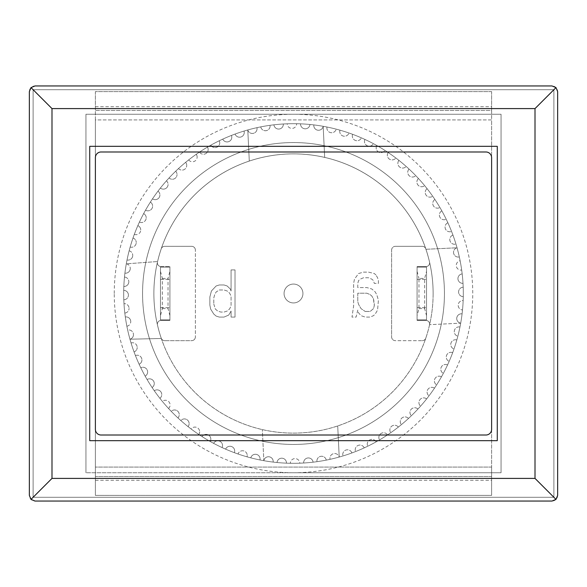 <?xml version="1.0" encoding="UTF-8"?>
<svg xmlns="http://www.w3.org/2000/svg" width="587" height="587" viewBox="0 0 587 587"><rect width="100%" height="100%" fill="white"/><g stroke="black" fill="none" stroke-linecap="round" stroke-linejoin="round"><path stroke-width="0.44" stroke-dasharray="2.94 2.2" d="M153.875 293.5A139.625 139.625 0 0 1 161.19 248.895A3.771 3.771 0 0 1 164.771 246.327A3.771 3.771 0 0 0 161.19 248.895A3.771 3.771 0 0 1 164.771 246.327L191.611 246.327A3.771 3.771 0 0 1 195.39 250.106A3.771 3.771 0 0 0 191.611 246.327A3.771 3.771 0 0 1 195.39 250.106L195.39 336.894A3.771 3.771 0 0 1 191.611 340.673A3.771 3.771 0 0 0 195.39 336.894A3.771 3.771 0 0 1 191.611 340.673L164.771 340.673A3.771 3.771 0 0 1 161.19 338.105A139.625 139.625 0 0 1 293.5 153.875A139.625 139.625 0 0 1 425.81 338.105A139.625 139.625 0 0 1 161.19 338.105A3.771 3.771 0 0 0 164.771 340.673A3.771 3.771 0 0 1 161.19 338.105A139.625 139.625 0 0 1 157.477 325.015A3.771 3.771 0 0 1 161.154 320.385A3.771 3.771 0 0 0 157.477 325.015A3.771 3.771 0 0 1 161.154 320.385A3.771 3.771 0 0 0 157.477 325.015A139.625 139.625 0 0 0 161.19 338.105A3.771 3.771 0 0 0 164.771 340.673L191.611 340.673A3.771 3.771 0 0 0 195.39 336.894L195.39 250.106A3.771 3.771 0 0 0 191.611 246.327L164.771 246.327A3.771 3.771 0 0 0 161.19 248.895A139.625 139.625 0 0 0 157.477 261.985A3.771 3.771 0 0 0 161.154 266.615A3.771 3.771 0 0 1 157.477 261.985A139.625 139.625 0 0 1 433.125 293.5A139.625 139.625 0 0 1 293.5 433.125A139.625 139.625 0 0 1 153.875 293.5A139.625 139.625 0 0 0 429.596 324.677A139.625 139.625 0 0 0 433.125 293.5A139.625 139.625 0 0 1 293.5 433.125A139.625 139.625 0 0 1 153.875 293.5A139.625 139.625 0 0 1 293.5 153.875A139.625 139.625 0 0 1 433.125 293.5A139.625 139.625 0 0 0 157.587 261.531A139.625 139.625 0 0 0 153.875 293.5M444.44 293.5A150.94 150.94 0 0 0 293.5 142.56A150.94 150.94 0 0 0 142.56 293.5A150.94 150.94 0 0 1 293.5 142.56A150.94 150.94 0 0 1 444.44 293.5A150.94 150.94 0 0 1 293.5 444.44A150.94 150.94 0 0 1 142.56 293.5A150.94 150.94 0 0 0 293.5 444.44A150.94 150.94 0 0 0 444.44 293.5A150.94 150.94 0 0 0 293.5 142.56A150.94 150.94 0 0 0 142.56 293.5A150.94 150.94 0 0 0 293.5 444.44A150.94 150.94 0 0 0 444.44 293.5M422.229 340.673A3.771 3.771 0 0 0 425.81 338.105A3.771 3.771 0 0 1 422.229 340.673L395.389 340.673A3.771 3.771 0 0 1 391.61 336.894A3.771 3.771 0 0 0 395.389 340.673A3.771 3.771 0 0 1 391.61 336.894L391.61 250.106L391.61 336.894A3.771 3.771 0 0 0 395.389 340.673L422.229 340.673A3.771 3.771 0 0 0 425.81 338.105A3.771 3.771 0 0 1 422.229 340.673M425.81 248.895A3.771 3.771 0 0 0 422.229 246.327L395.389 246.327A3.771 3.771 0 0 0 391.61 250.106A3.771 3.771 0 0 1 395.389 246.327L422.229 246.327A3.771 3.771 0 0 1 425.81 248.895A139.625 139.625 0 0 1 429.523 261.985A3.771 3.771 0 0 1 425.846 266.615A3.771 3.771 0 0 0 429.523 261.985A3.771 3.771 0 0 1 425.846 266.615L417.086 266.615L425.846 266.615A3.771 3.771 0 0 0 429.523 261.985A139.625 139.625 0 0 0 425.81 248.895A3.771 3.771 0 0 0 422.229 246.327L395.389 246.327L422.229 246.327A3.771 3.771 0 0 1 425.81 248.895M375.929 274.936L374.279 273.527L368.497 272.126L363.544 272.126L358.591 273.527L354.467 279.148L353.638 283.367L353.638 305.842L351.987 317.083L356.118 317.083L357.769 310.061L358.591 312.871L361.071 315.681L365.195 317.083L370.148 317.083L373.449 315.681L375.1 314.272L377.58 310.061L378.402 300.221L376.751 294.601L375.1 291.79L371.798 288.98L366.846 287.579L357.769 287.579L357.769 283.367L358.591 280.557L360.242 279.148L363.544 277.746L368.497 277.746L371.798 279.148L373.449 280.557L374.279 283.367L378.402 283.367L378.402 280.557L377.58 277.746L375.929 274.936L377.58 277.746L378.402 280.557L378.402 283.367L374.279 283.367L373.449 280.557L371.798 279.148L368.497 277.746L363.544 277.746L360.242 279.148L358.591 280.557L357.769 283.367L357.769 287.579L366.846 287.579L371.798 288.98L375.1 291.79L376.751 294.601L378.402 300.221L377.58 310.061L375.1 314.272L373.449 315.681L370.148 317.083L365.195 317.083L361.071 315.681L358.591 312.871L357.769 310.061L356.118 317.083L351.987 317.083L353.638 305.842L353.638 283.367L354.467 279.148L358.591 273.527L363.544 272.126L368.497 272.126L374.279 273.527L375.929 274.936M231.08 317.083L235.013 317.083L235.013 269.917L231.08 269.917L231.08 290.991L230.295 288.98L227.147 285.972L224.007 284.966L219.289 284.966L216.141 285.972L211.423 290.991L209.852 297.015L209.852 305.042L210.638 309.055L213.785 314.074L216.141 316.085L219.289 317.083L224.007 317.083L228.717 315.08L231.08 311.066L231.08 317.083L231.08 311.066L228.717 315.08L224.007 317.083L219.289 317.083L216.141 316.085L213.785 314.074L210.638 309.055L209.852 305.042L209.852 297.015L211.423 290.991L216.141 285.972L219.289 284.966L224.007 284.966L227.147 285.972L230.295 288.98L231.08 290.991L231.08 269.917L235.013 269.917L235.013 317.083L231.08 317.083M429.523 325.015A3.771 3.771 0 0 0 425.846 320.385L417.086 320.385L425.846 320.385A3.771 3.771 0 0 1 429.523 325.015A3.771 3.771 0 0 0 425.846 320.385L417.086 320.385L417.086 266.615L417.086 320.385L425.846 320.385A3.771 3.771 0 0 1 429.523 325.015A139.625 139.625 0 0 1 425.81 338.105A139.625 139.625 0 0 0 429.523 325.015M161.154 266.615L169.914 266.615L161.154 266.615A3.771 3.771 0 0 1 157.477 261.985A3.771 3.771 0 0 0 161.154 266.615L169.914 266.615L169.914 320.385L169.914 266.615L161.154 266.615M161.154 320.385L169.914 320.385L161.154 320.385L169.914 320.385L169.914 266.615L169.914 320.385L161.154 320.385M365.195 311.462L370.148 311.462L373.449 308.652L374.279 305.842L373.449 298.82L371.798 296.009L370.148 294.601L366.846 293.199L357.769 293.199L357.769 301.63L358.591 304.44L361.071 308.652L365.195 311.462L361.071 308.652L358.591 304.44L357.769 301.63L357.769 293.199L366.846 293.199L370.148 294.601L371.798 296.009L373.449 298.82L374.279 303.031L374.279 305.842L373.449 308.652L370.148 311.462L365.195 311.462M213.785 304.037L215.356 309.055L217.711 311.066L220.859 312.064L224.007 312.064L227.147 311.066L229.51 309.055L231.08 306.047L231.08 296.009L229.51 293.001L227.147 290.991L224.007 289.985L219.289 289.985L216.141 291.996L214.571 295.004L213.785 298.02L213.785 304.037L213.785 298.02L214.571 295.004L216.141 291.996L219.289 289.985L224.007 289.985L227.147 290.991L229.51 293.001L231.08 296.009L231.08 306.047L229.51 309.055L227.147 311.066L224.007 312.064L220.859 312.064L217.711 311.066L215.356 309.055L213.785 304.037M418.971 308.593L424.636 308.593L426.522 315.637L426.522 319.915L417.086 319.915L426.522 319.915L417.086 319.915L417.086 267.085L426.522 267.085L417.086 267.085L417.086 319.915L426.522 319.915L426.522 267.085L417.086 267.085L426.522 267.085L426.522 319.915L426.522 267.085L426.522 271.363L424.636 278.407L418.971 278.407L418.971 308.593L417.086 315.637M169.914 319.915L160.478 319.915L169.914 319.915L160.478 319.915L160.478 267.085L169.914 267.085L160.478 267.085L160.478 319.915L160.478 267.085L160.478 319.915L169.914 319.915L169.914 315.637L168.029 308.593L168.029 278.407L169.914 271.363L169.914 267.085L160.478 267.085L169.914 267.085L169.914 319.915M160.478 279.346L169.914 279.346L169.914 307.654L169.914 279.346L160.478 279.346L160.478 307.654L160.478 279.346M160.478 271.363L162.364 278.407L162.364 308.593L160.478 315.637M162.364 308.593L168.029 308.593M162.364 278.407L168.029 278.407M160.478 307.654L169.914 307.654L160.478 307.654M169.914 271.363L169.914 315.637M417.086 279.346L426.522 279.346L426.522 307.654L426.522 279.346L417.086 279.346L417.086 307.654L417.086 279.346M417.086 271.363L418.971 278.407M417.086 307.654L426.522 307.654L417.086 307.654M426.522 271.363L426.522 315.637M424.636 308.593L424.636 278.407M123.718 290.352A169.812 169.812 0 0 0 293.5 463.312A169.812 169.812 0 0 0 463.312 293.5A169.812 169.812 0 0 0 293.5 123.688A169.812 169.812 0 0 0 123.996 303.677A4.718 4.718 0 0 1 129.059 308.38A4.718 4.718 0 0 0 123.996 303.677A169.812 169.812 0 0 0 125.317 316.951A4.718 4.718 0 0 1 130.747 321.61A4.718 4.718 0 0 0 125.317 316.951A169.812 169.812 0 0 0 127.672 330.07A4.718 4.718 0 0 1 133.469 334.663A4.718 4.718 0 0 0 127.672 330.07A169.812 169.812 0 0 0 129.962 339.22L129.984 339.213A4.718 4.718 0 0 0 133.469 334.663A4.718 4.718 0 0 1 129.962 339.22A169.812 169.812 0 0 0 131.055 342.969A4.718 4.718 0 0 1 137.211 347.46A4.718 4.718 0 0 0 131.055 342.969A169.812 169.812 0 0 0 135.436 355.561A4.718 4.718 0 0 1 141.937 359.926A4.718 4.718 0 0 0 135.436 355.561A169.812 169.812 0 0 0 140.792 367.77A4.718 4.718 0 0 1 147.63 371.982A4.718 4.718 0 0 0 140.792 367.77A169.812 169.812 0 0 0 147.088 379.525A4.718 4.718 0 0 1 154.256 383.56A4.718 4.718 0 0 0 147.088 379.525A169.812 169.812 0 0 0 154.293 390.744A4.718 4.718 0 0 1 161.763 394.574A4.718 4.718 0 0 0 154.293 390.744A169.812 169.812 0 0 0 162.35 401.369A4.718 4.718 0 0 1 170.113 404.971A4.718 4.718 0 0 0 162.35 401.369A169.812 169.812 0 0 0 171.221 411.326A4.718 4.718 0 0 1 179.255 414.679A4.718 4.718 0 0 0 171.221 411.326A169.812 169.812 0 0 0 180.84 420.556A4.718 4.718 0 0 1 189.131 423.638A4.718 4.718 0 0 0 180.84 420.556A169.812 169.812 0 0 0 191.157 429.002A4.718 4.718 0 0 1 199.675 431.797A4.718 4.718 0 0 0 191.157 429.002A169.812 169.812 0 0 0 202.104 436.618A4.718 4.718 0 0 1 210.828 439.098A4.718 4.718 0 0 0 202.104 436.618A169.812 169.812 0 0 0 213.617 443.346A4.718 4.718 0 0 1 222.524 445.504A4.718 4.718 0 0 0 213.617 443.346A169.812 169.812 0 0 0 225.613 449.15A4.718 4.718 0 0 1 234.683 450.977A4.718 4.718 0 0 0 225.613 449.15A169.812 169.812 0 0 0 238.036 454A4.718 4.718 0 0 1 247.237 455.475A4.718 4.718 0 0 0 238.036 454A169.812 169.812 0 0 0 250.803 457.853A4.718 4.718 0 0 1 260.1 458.975A4.718 4.718 0 0 0 250.803 457.853A169.812 169.812 0 0 0 263.827 460.7L263.827 460.7A4.718 4.718 0 0 1 268.861 456.759A4.718 4.718 0 0 1 273.197 461.455A4.718 4.718 0 0 0 268.875 456.759A4.718 4.718 0 0 0 263.834 460.67L262.323 429.596L263.834 460.67A169.812 169.812 0 0 0 273.16 462.086A4.718 4.718 0 0 0 273.197 461.455A4.718 4.718 0 0 1 273.16 462.086A169.812 169.812 0 0 0 277.035 462.512A4.718 4.718 0 0 1 281.936 458.19A4.718 4.718 0 0 1 286.456 462.901A4.718 4.718 0 0 0 281.936 458.19A4.718 4.718 0 0 0 277.035 462.512A169.812 169.812 0 0 0 286.449 463.165A4.718 4.718 0 0 0 286.456 462.901A4.718 4.718 0 0 1 286.449 463.165A169.812 169.812 0 0 0 299.781 463.194A4.718 4.718 0 0 0 295.019 458.586A4.718 4.718 0 0 0 290.352 463.282A4.718 4.718 0 0 1 295.019 458.586A4.718 4.718 0 0 1 299.781 463.194A169.812 169.812 0 0 0 313.076 462.182A4.718 4.718 0 0 0 307.97 457.955A4.718 4.718 0 0 0 303.677 463.004A4.718 4.718 0 0 1 307.97 457.955A4.718 4.718 0 0 1 313.076 462.182A169.812 169.812 0 0 0 326.247 460.12A4.718 4.718 0 0 0 320.832 456.319A4.718 4.718 0 0 0 316.951 461.683A4.718 4.718 0 0 1 320.832 456.319A4.718 4.718 0 0 1 326.247 460.12A169.812 169.812 0 0 0 339.22 457.038L339.213 457.016A4.718 4.718 0 0 0 333.504 453.67A4.718 4.718 0 0 0 330.07 459.327A4.718 4.718 0 0 1 333.519 453.67A4.718 4.718 0 0 1 339.22 457.038A169.812 169.812 0 0 0 460.7 323.173L429.596 324.677L460.7 323.173A169.812 169.812 0 0 0 462.086 313.84A4.718 4.718 0 0 0 456.796 317.809A4.718 4.718 0 0 0 460.67 323.166A4.718 4.718 0 0 1 456.789 317.824A4.718 4.718 0 0 1 462.086 313.84A169.812 169.812 0 0 0 463.165 300.551A4.718 4.718 0 0 0 458.198 304.932A4.718 4.718 0 0 0 462.512 309.965A4.718 4.718 0 0 1 458.198 304.932A4.718 4.718 0 0 1 463.165 300.551A169.812 169.812 0 0 0 463.194 287.219A4.718 4.718 0 0 0 458.586 291.981A4.718 4.718 0 0 0 463.282 296.648A4.718 4.718 0 0 1 458.586 291.981A4.718 4.718 0 0 1 463.194 287.219A169.812 169.812 0 0 0 462.182 273.924A4.718 4.718 0 0 0 457.955 279.03A4.718 4.718 0 0 0 463.004 283.323A4.718 4.718 0 0 1 457.955 279.03A4.718 4.718 0 0 1 462.182 273.924A169.812 169.812 0 0 0 460.12 260.753A4.718 4.718 0 0 0 456.319 266.168A4.718 4.718 0 0 0 461.683 270.049A4.718 4.718 0 0 1 456.319 266.168A4.718 4.718 0 0 1 460.12 260.753A169.812 169.812 0 0 0 313.84 124.914A4.718 4.718 0 0 0 317.809 130.204A4.718 4.718 0 0 0 323.166 126.33L324.677 157.404L323.173 126.3A4.718 4.718 0 0 1 317.824 130.211A4.718 4.718 0 0 1 313.84 124.914A169.812 169.812 0 0 0 300.551 123.835A4.718 4.718 0 0 0 304.932 128.802A4.718 4.718 0 0 0 309.965 124.488A4.718 4.718 0 0 1 304.932 128.802A4.718 4.718 0 0 1 300.551 123.835A169.812 169.812 0 0 0 287.219 123.806A4.718 4.718 0 0 0 291.981 128.414A4.718 4.718 0 0 0 296.648 123.718A4.718 4.718 0 0 1 291.981 128.414A4.718 4.718 0 0 1 287.219 123.806A169.812 169.812 0 0 0 273.924 124.818A4.718 4.718 0 0 0 278.854 129.052A4.718 4.718 0 0 0 283.323 123.996A4.718 4.718 0 0 1 278.854 129.052A4.718 4.718 0 0 1 273.924 124.818A169.812 169.812 0 0 0 260.753 126.88A4.718 4.718 0 0 0 270.108 126.029A4.718 4.718 0 0 0 270.049 125.317A4.718 4.718 0 0 1 265.816 130.732A4.718 4.718 0 0 1 260.753 126.88A169.812 169.812 0 0 0 123.718 290.352A4.718 4.718 0 0 1 128.414 295.063A4.718 4.718 0 0 0 123.718 290.352M124.488 277.035A4.718 4.718 0 0 1 128.817 281.738A4.718 4.718 0 0 0 124.488 277.035M126.322 263.834L126.3 263.827A4.718 4.718 0 0 1 130.263 268.486A4.718 4.718 0 0 0 126.322 263.834L157.587 261.531L126.322 263.834M129.147 250.803A4.718 4.718 0 0 1 132.743 255.382A4.718 4.718 0 0 0 129.147 250.803M133 238.036A4.718 4.718 0 0 1 136.243 242.519A4.718 4.718 0 0 0 133 238.036M137.85 225.613A4.718 4.718 0 0 1 140.741 229.965A4.718 4.718 0 0 0 137.85 225.613M143.654 213.617A4.718 4.718 0 0 1 146.207 217.806A4.718 4.718 0 0 0 143.654 213.617M150.382 202.104A4.718 4.718 0 0 1 152.62 206.11A4.718 4.718 0 0 0 150.382 202.104M157.998 191.157A4.718 4.718 0 0 1 159.921 194.957A4.718 4.718 0 0 0 157.998 191.157M166.444 180.84A4.718 4.718 0 0 1 168.08 184.413A4.718 4.718 0 0 0 166.444 180.84M175.674 171.221A4.718 4.718 0 0 1 177.039 174.537A4.718 4.718 0 0 0 175.674 171.221M185.631 162.35A4.718 4.718 0 0 1 186.747 165.395A4.718 4.718 0 0 0 185.631 162.35M196.256 154.293A4.718 4.718 0 0 1 197.144 157.045A4.718 4.718 0 0 0 196.256 154.293M207.475 147.088A4.718 4.718 0 0 1 208.158 149.538A4.718 4.718 0 0 0 207.475 147.088M219.23 140.792A4.718 4.718 0 0 1 219.736 142.912A4.718 4.718 0 0 0 219.23 140.792M231.439 135.436A4.718 4.718 0 0 1 231.792 137.219A4.718 4.718 0 0 0 231.439 135.436M244.031 131.055A4.718 4.718 0 0 1 244.258 132.493A4.718 4.718 0 0 0 244.031 131.055M256.93 127.672A4.718 4.718 0 0 1 257.055 128.751A4.718 4.718 0 0 0 256.93 127.672M124.914 273.16A4.718 4.718 0 0 0 130.263 268.486A4.718 4.718 0 0 1 124.914 273.16M161.322 338.479L129.984 339.213L161.322 338.479M126.88 326.247A4.718 4.718 0 0 0 130.747 321.61A4.718 4.718 0 0 1 126.88 326.247M124.818 313.076A4.718 4.718 0 0 0 129.059 308.38A4.718 4.718 0 0 1 124.818 313.076M123.806 299.781A4.718 4.718 0 0 0 128.414 295.063A4.718 4.718 0 0 1 123.806 299.781M123.835 286.449A4.718 4.718 0 0 0 128.817 281.738A4.718 4.718 0 0 1 123.835 286.449M425.942 249.292L457.016 247.787A4.718 4.718 0 0 0 453.67 253.496A4.718 4.718 0 0 0 459.327 256.93A4.718 4.718 0 0 1 453.67 253.481A4.718 4.718 0 0 1 457.038 247.78L425.942 249.292M337.708 425.942L339.213 457.016L337.708 425.942M459.973 327.003A4.718 4.718 0 0 0 454.382 330.562A4.718 4.718 0 0 0 457.853 336.197A4.718 4.718 0 0 1 454.382 330.562A4.718 4.718 0 0 1 459.973 327.003M456.833 339.961A4.718 4.718 0 0 0 450.977 343.065A4.718 4.718 0 0 0 454 348.964A4.718 4.718 0 0 1 450.977 343.065A4.718 4.718 0 0 1 456.833 339.961M452.68 352.633A4.718 4.718 0 0 0 446.604 355.267A4.718 4.718 0 0 0 449.15 361.387A4.718 4.718 0 0 1 446.604 355.267A4.718 4.718 0 0 1 452.68 352.633M447.551 364.945A4.718 4.718 0 0 0 441.285 367.095A4.718 4.718 0 0 0 443.346 373.383A4.718 4.718 0 0 1 441.285 367.095A4.718 4.718 0 0 1 447.551 364.945M441.468 376.81A4.718 4.718 0 0 0 435.055 378.461A4.718 4.718 0 0 0 436.618 384.896A4.718 4.718 0 0 1 435.055 378.461A4.718 4.718 0 0 1 441.468 376.81M434.475 388.161A4.718 4.718 0 0 0 427.952 389.306A4.718 4.718 0 0 0 429.002 395.843A4.718 4.718 0 0 1 427.952 389.306A4.718 4.718 0 0 1 434.475 388.161M426.617 398.933A4.718 4.718 0 0 0 420.021 399.556A4.718 4.718 0 0 0 420.556 406.16A4.718 4.718 0 0 1 420.021 399.556A4.718 4.718 0 0 1 426.617 398.933M417.937 409.051A4.718 4.718 0 0 0 411.311 409.161A4.718 4.718 0 0 0 411.326 415.779A4.718 4.718 0 0 1 411.311 409.161A4.718 4.718 0 0 1 417.937 409.051M408.486 418.458A4.718 4.718 0 0 0 401.875 418.047A4.718 4.718 0 0 0 401.369 424.65A4.718 4.718 0 0 1 401.875 418.047A4.718 4.718 0 0 1 408.486 418.458M398.324 427.094A4.718 4.718 0 0 0 391.764 426.162A4.718 4.718 0 0 0 390.744 432.707A4.718 4.718 0 0 1 391.764 426.162A4.718 4.718 0 0 1 398.324 427.094M387.523 434.908A4.718 4.718 0 0 0 381.058 433.463A4.718 4.718 0 0 0 379.525 439.912A4.718 4.718 0 0 1 381.058 433.463A4.718 4.718 0 0 1 387.523 434.908M376.135 441.85A4.718 4.718 0 0 0 369.803 439.905A4.718 4.718 0 0 0 367.77 446.208A4.718 4.718 0 0 1 369.803 439.905A4.718 4.718 0 0 1 376.135 441.85M364.241 447.874A4.718 4.718 0 0 0 358.085 445.438A4.718 4.718 0 0 0 355.561 451.564A4.718 4.718 0 0 1 358.085 445.438A4.718 4.718 0 0 1 364.241 447.874M351.914 452.951A4.718 4.718 0 0 0 345.963 450.038A4.718 4.718 0 0 0 342.969 455.945A4.718 4.718 0 0 1 345.963 450.038A4.718 4.718 0 0 1 351.914 452.951M259.997 459.973A4.718 4.718 0 0 0 260.1 458.975A4.718 4.718 0 0 1 259.997 459.973M247.039 456.833A4.718 4.718 0 0 0 247.237 455.475A4.718 4.718 0 0 1 247.039 456.833M234.367 452.68A4.718 4.718 0 0 0 234.683 450.977A4.718 4.718 0 0 1 234.367 452.68M222.055 447.551A4.718 4.718 0 0 0 222.524 445.504A4.718 4.718 0 0 1 222.055 447.551M210.19 441.468A4.718 4.718 0 0 0 210.828 439.098A4.718 4.718 0 0 1 210.19 441.468M198.839 434.475A4.718 4.718 0 0 0 199.675 431.797A4.718 4.718 0 0 1 198.839 434.475M188.067 426.617A4.718 4.718 0 0 0 189.131 423.638A4.718 4.718 0 0 1 188.067 426.617M177.949 417.937A4.718 4.718 0 0 0 179.255 414.679A4.718 4.718 0 0 1 177.949 417.937M168.542 408.486A4.718 4.718 0 0 0 170.113 404.971A4.718 4.718 0 0 1 168.542 408.486M159.906 398.324A4.718 4.718 0 0 0 161.763 394.574A4.718 4.718 0 0 1 159.906 398.324M152.092 387.523A4.718 4.718 0 0 0 154.256 383.56A4.718 4.718 0 0 1 152.092 387.523M145.15 376.135A4.718 4.718 0 0 0 147.63 371.982A4.718 4.718 0 0 1 145.15 376.135M139.126 364.241A4.718 4.718 0 0 0 141.937 359.926A4.718 4.718 0 0 1 139.126 364.241M134.049 351.914A4.718 4.718 0 0 0 137.211 347.46A4.718 4.718 0 0 1 134.049 351.914M247.78 129.962L247.787 129.984A4.718 4.718 0 0 0 257.055 128.751A4.718 4.718 0 0 1 247.78 129.962M249.292 161.058L247.787 129.984L249.292 161.058M127.027 259.997A4.718 4.718 0 0 0 132.743 255.382A4.718 4.718 0 0 1 127.027 259.997M130.167 247.039A4.718 4.718 0 0 0 136.243 242.519A4.718 4.718 0 0 1 130.167 247.039M134.32 234.367A4.718 4.718 0 0 0 140.741 229.965A4.718 4.718 0 0 1 134.32 234.367M139.449 222.055A4.718 4.718 0 0 0 146.207 217.806A4.718 4.718 0 0 1 139.449 222.055M145.532 210.19A4.718 4.718 0 0 0 152.62 206.11A4.718 4.718 0 0 1 145.532 210.19M152.525 198.839A4.718 4.718 0 0 0 159.921 194.957A4.718 4.718 0 0 1 152.525 198.839M160.383 188.067A4.718 4.718 0 0 0 168.08 184.413A4.718 4.718 0 0 1 160.383 188.067M169.063 177.949A4.718 4.718 0 0 0 177.039 174.537A4.718 4.718 0 0 1 169.063 177.949M178.514 168.542A4.718 4.718 0 0 0 186.747 165.395A4.718 4.718 0 0 1 178.514 168.542M188.676 159.906A4.718 4.718 0 0 0 197.144 157.045A4.718 4.718 0 0 1 188.676 159.906M199.477 152.092A4.718 4.718 0 0 0 208.158 149.538A4.718 4.718 0 0 1 199.477 152.092M210.865 145.15A4.718 4.718 0 0 0 219.736 142.912A4.718 4.718 0 0 1 210.865 145.15M222.759 139.126A4.718 4.718 0 0 0 231.792 137.219A4.718 4.718 0 0 1 222.759 139.126M235.086 134.049A4.718 4.718 0 0 0 244.258 132.493A4.718 4.718 0 0 1 235.086 134.049M327.003 127.027A4.718 4.718 0 0 0 330.562 132.618A4.718 4.718 0 0 0 336.197 129.147A4.718 4.718 0 0 1 330.562 132.618A4.718 4.718 0 0 1 327.003 127.027M339.961 130.167A4.718 4.718 0 0 0 343.065 136.023A4.718 4.718 0 0 0 348.964 133A4.718 4.718 0 0 1 343.065 136.023A4.718 4.718 0 0 1 339.961 130.167M352.633 134.32A4.718 4.718 0 0 0 355.267 140.396A4.718 4.718 0 0 0 361.387 137.85A4.718 4.718 0 0 1 355.267 140.396A4.718 4.718 0 0 1 352.633 134.32M364.945 139.449A4.718 4.718 0 0 0 367.095 145.715A4.718 4.718 0 0 0 373.383 143.654A4.718 4.718 0 0 1 367.095 145.715A4.718 4.718 0 0 1 364.945 139.449M376.81 145.532A4.718 4.718 0 0 0 378.461 151.945A4.718 4.718 0 0 0 384.896 150.382A4.718 4.718 0 0 1 378.461 151.945A4.718 4.718 0 0 1 376.81 145.532M388.161 152.525A4.718 4.718 0 0 0 389.306 159.048A4.718 4.718 0 0 0 395.843 157.998A4.718 4.718 0 0 1 389.306 159.048A4.718 4.718 0 0 1 388.161 152.525M398.933 160.383A4.718 4.718 0 0 0 399.556 166.979A4.718 4.718 0 0 0 406.16 166.444A4.718 4.718 0 0 1 399.556 166.979A4.718 4.718 0 0 1 398.933 160.383M409.051 169.063A4.718 4.718 0 0 0 409.161 175.689A4.718 4.718 0 0 0 415.779 175.674A4.718 4.718 0 0 1 409.161 175.689A4.718 4.718 0 0 1 409.051 169.063M418.458 178.514A4.718 4.718 0 0 0 418.047 185.125A4.718 4.718 0 0 0 424.65 185.631A4.718 4.718 0 0 1 418.047 185.125A4.718 4.718 0 0 1 418.458 178.514M427.094 188.676A4.718 4.718 0 0 0 426.162 195.236A4.718 4.718 0 0 0 432.707 196.256A4.718 4.718 0 0 1 426.162 195.236A4.718 4.718 0 0 1 427.094 188.676M434.908 199.477A4.718 4.718 0 0 0 433.463 205.942A4.718 4.718 0 0 0 439.912 207.475A4.718 4.718 0 0 1 433.463 205.942A4.718 4.718 0 0 1 434.908 199.477M441.85 210.865A4.718 4.718 0 0 0 439.905 217.197A4.718 4.718 0 0 0 446.208 219.23A4.718 4.718 0 0 1 439.905 217.197A4.718 4.718 0 0 1 441.85 210.865M447.874 222.759A4.718 4.718 0 0 0 445.438 228.915A4.718 4.718 0 0 0 451.564 231.439A4.718 4.718 0 0 1 445.438 228.915A4.718 4.718 0 0 1 447.874 222.759M452.951 235.086A4.718 4.718 0 0 0 450.038 241.037A4.718 4.718 0 0 0 455.945 244.031A4.718 4.718 0 0 1 450.038 241.037A4.718 4.718 0 0 1 452.951 235.086M417.086 266.615L417.086 320.385L417.086 266.615L425.846 266.615L417.086 266.615M391.61 250.106A3.771 3.771 0 0 1 395.389 246.327A3.771 3.771 0 0 0 391.61 250.106M95.388 429.346A5.657 5.657 0 0 0 101.045 435.011L485.955 435.011A5.657 5.657 0 0 0 491.613 429.346L491.613 157.654A5.657 5.657 0 0 0 485.955 151.989L101.045 151.989A5.657 5.657 0 0 0 95.388 157.654L95.388 429.346M114.252 293.5A179.248 179.248 0 0 1 293.493 114.252A179.248 179.248 0 0 1 472.748 293.5A179.248 179.248 0 0 1 293.507 472.748L85.951 472.748L501.049 472.748L501.049 114.252L85.951 114.252L85.951 472.748L85.951 114.252L501.049 114.252L501.049 472.748L293.507 472.748A179.248 179.248 0 0 1 114.252 293.5M302.936 293.5A9.436 9.436 0 0 1 293.5 302.936A9.436 9.436 0 0 1 284.064 293.5A9.436 9.436 0 0 1 293.5 284.064A9.436 9.436 0 0 1 302.936 293.5A9.436 9.436 0 0 1 293.5 302.936A9.436 9.436 0 0 1 284.064 293.5A9.436 9.436 0 0 1 293.5 284.064A9.436 9.436 0 0 1 302.936 293.5M89.73 146.332L497.27 146.332L497.27 440.668L89.73 440.668L89.73 146.332M35.007 85.951L551.993 85.951A5.657 5.657 0 0 1 557.65 91.616L557.65 495.384A5.657 5.657 0 0 1 551.993 501.049L35.007 501.049A5.657 5.657 0 0 1 29.35 495.384L29.35 91.616A5.657 5.657 0 0 1 35.007 85.951M553.879 89.73L33.121 89.73L33.121 497.27L553.879 497.27L553.879 89.73L33.121 89.73L33.121 497.27L553.879 497.27L553.879 89.73M501.049 472.748L85.951 472.748L85.951 114.252L501.049 114.252L501.049 472.748L501.049 114.252L85.951 114.252L85.951 472.748L501.049 472.748M123.688 293.5A169.812 169.812 0 0 0 293.5 463.312A169.812 169.812 0 0 0 463.312 293.5A169.812 169.812 0 0 1 293.5 463.312A169.812 169.812 0 0 1 123.688 293.5A169.812 169.812 0 0 1 293.5 123.688A169.812 169.812 0 0 1 463.312 293.5A169.812 169.812 0 0 0 293.5 123.688A169.812 169.812 0 0 0 123.688 293.5M491.613 91.616L95.388 91.616L491.613 91.616L491.613 467.083L491.613 119.917L95.388 119.917L95.388 495.384L491.613 495.384L491.613 476.519L95.388 476.519L95.388 495.384L491.613 495.384L491.613 467.083L491.613 476.519L95.388 476.519L95.388 110.481L491.613 110.481L491.613 91.616M95.388 91.616L95.388 119.917L491.613 119.917L491.613 110.481L95.388 110.481L95.388 91.616M95.388 106.709L491.613 106.709M95.388 480.291L491.613 480.291M491.613 467.083L95.388 467.083L491.613 467.083"/><path stroke-width="0.88" d="M95.388 157.654L95.388 429.346A5.657 5.657 0 0 0 101.045 435.011L485.955 435.011A5.657 5.657 0 0 0 491.613 429.346L491.613 157.654A5.657 5.657 0 0 0 485.955 151.989L101.045 151.989A5.657 5.657 0 0 0 95.388 157.654M497.27 146.332L497.27 440.668L89.73 440.668L89.73 146.332L497.27 146.332M51.994 478.405L51.994 108.595L535.006 108.595L535.006 478.405L51.994 478.405L31.008 499.39L29.35 495.384L29.35 91.616L31.008 87.61L35.007 85.951L551.993 85.951L555.992 87.61L535.006 108.595M51.994 108.595L31.008 87.61M535.006 478.405L555.992 499.39L551.993 501.049L35.007 501.049L31.008 499.39M555.992 87.61L557.65 91.616L557.65 495.384L555.992 499.39"/></g></svg>
